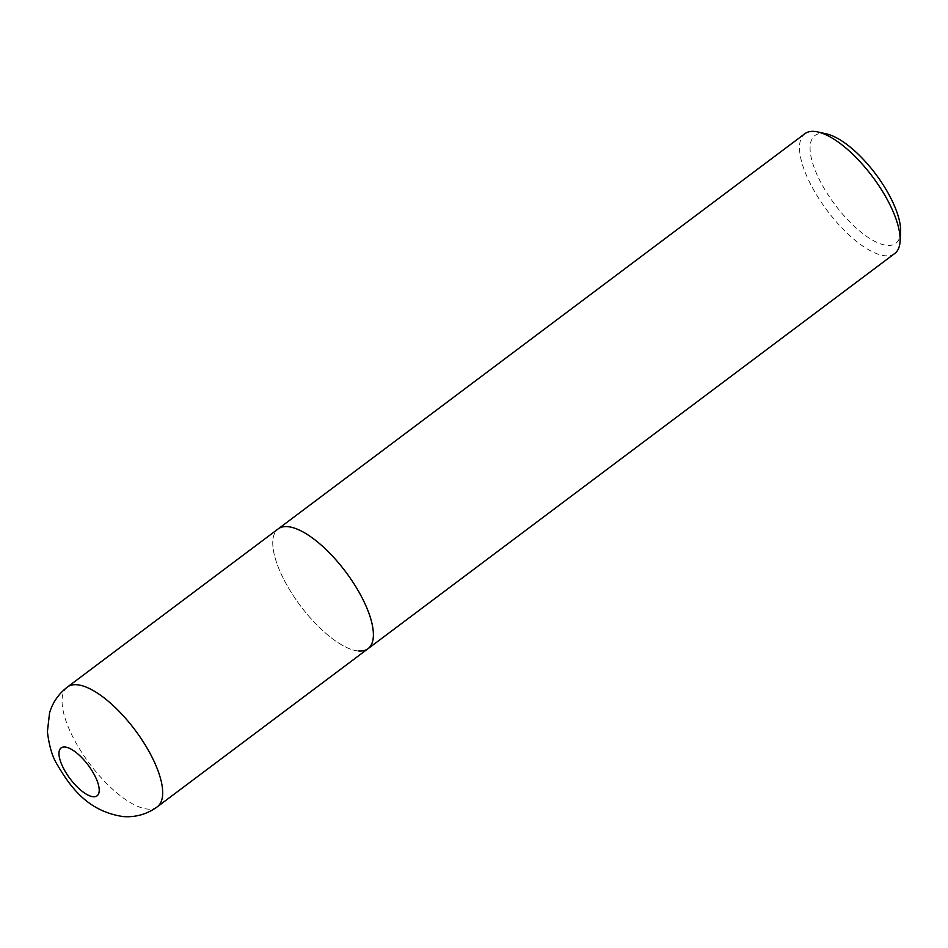 <?xml version="1.0" encoding="UTF-8"?>
<svg xmlns="http://www.w3.org/2000/svg" width="948" height="948" viewBox="0 0 948 948"><rect width="100%" height="100%" fill="white"/><g stroke="black" fill="none" stroke-linecap="round" stroke-linejoin="round"><path stroke-width="0.71" stroke-dasharray="4.74 3.56" d="M894.758 253.483A74.868 28.286 53.1 0 1 885.444 255.782A74.868 28.286 53.1 0 1 820.375 200.881A74.868 28.286 53.1 0 1 804.888 133.704M358.688 651.015A74.868 28.286 -126.9 0 1 293.619 596.114A74.868 28.286 -126.9 0 1 278.131 528.937A74.868 28.286 -126.9 0 0 293.619 596.114A74.868 28.286 -126.9 0 0 358.688 651.015A74.868 28.286 -126.9 0 0 368.002 648.716M826.763 133.988A67.379 25.466 -126.9 0 0 823.314 133.455A67.379 25.466 -126.9 0 0 823.397 187.112A67.379 25.466 -126.9 0 0 887.423 245.413A67.379 25.466 -126.9 0 0 900.6 232.402M67.438 687.027A74.868 28.286 -126.9 0 0 82.914 754.205A74.868 28.286 -126.9 0 0 147.983 809.118A74.868 28.286 -126.9 0 0 157.297 806.807"/><path stroke-width="1.42" d="M358.688 651.015A74.868 28.286 -126.9 0 0 368.002 648.716A74.868 28.286 -126.9 0 0 352.514 581.527A74.868 28.286 -126.9 0 0 287.445 526.626A74.868 28.286 -126.9 0 0 278.131 528.937L804.888 133.704A74.868 28.286 53.1 0 1 814.202 131.405A74.868 28.286 53.1 0 1 818.041 131.997A74.868 28.286 53.1 0 1 872.456 176.612A74.868 28.286 53.1 0 1 900.079 241.337A74.868 28.286 53.1 0 1 894.758 253.483L368.002 648.716A74.868 28.286 -126.9 0 0 352.514 581.527A74.868 28.286 -126.9 0 0 287.445 526.626A74.868 28.286 -126.9 0 0 278.131 528.937L67.438 687.027A74.868 28.286 -126.9 0 1 76.752 684.729A74.868 28.286 -126.9 0 1 141.821 739.63A74.868 28.286 -126.9 0 1 157.297 806.807C147.094 814.19 135.777 817.46 123.37 816.595C88.235 811.476 70.839 787.824 57.117 764.455C52.365 756.883 49.13 745.946 47.4 731.631L49.569 712.872C52.709 702.385 58.669 693.77 67.438 687.027M900.079 241.337L900.6 232.402A67.379 25.466 -126.9 0 0 875.739 174.148A67.379 25.466 -126.9 0 0 826.763 133.988L818.041 131.997M93.342 796.758A29.945 11.317 53.1 0 1 64.891 770.854A29.945 11.317 53.1 0 1 64.855 747A29.945 11.317 53.1 0 1 93.307 772.916A29.945 11.317 53.1 0 1 93.342 796.758M368.002 648.716L157.297 806.807"/></g></svg>
